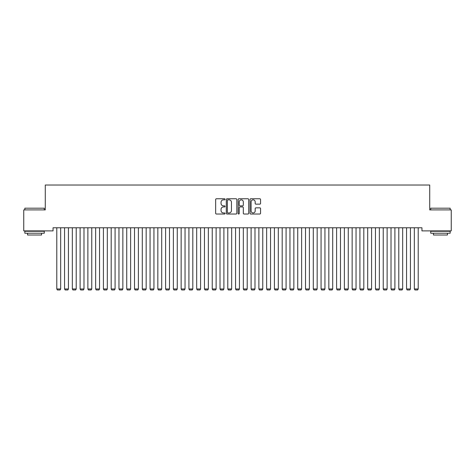 <?xml version="1.0" encoding="UTF-8"?>
<svg xmlns="http://www.w3.org/2000/svg" width="475" height="475" viewBox="0 0 475 475"><rect width="100%" height="100%" fill="white"/><g stroke="black" fill="none" stroke-linecap="round" stroke-linejoin="round"><path stroke-width="0.71" d="M225.067 199.304A0.534 0.534 0 0 0 224.533 198.77L216.422 198.77A0.76 0.76 0 0 0 215.662 199.536L215.662 213.269A0.76 0.76 0 0 0 216.422 214.029L224.533 214.029A0.534 0.534 0 0 0 225.067 213.495A0.534 0.534 0 0 0 224.533 212.96L223.482 212.96A2.44 2.44 0 0 1 221.041 210.52L221.041 209.374A2.44 2.44 0 0 1 223.482 206.934L224.533 206.934A0.534 0.534 0 0 0 225.067 206.399A0.534 0.534 0 0 0 224.533 205.865L223.482 205.865A2.44 2.44 0 0 1 221.041 203.425L221.041 202.279A2.44 2.44 0 0 1 223.482 199.838L224.533 199.838A0.534 0.534 0 0 0 225.067 199.304M259.795 204.149A0.76 0.76 0 0 0 260.561 203.389L260.561 199.536A0.76 0.76 0 0 0 259.795 198.77L250.794 198.77A0.76 0.76 0 0 0 250.034 199.536L250.034 213.269A0.76 0.76 0 0 0 250.794 214.029L259.795 214.029A0.76 0.76 0 0 0 260.561 213.269L260.561 208.614A0.76 0.76 0 0 0 259.795 207.848L255.942 207.848A0.76 0.76 0 0 0 255.182 208.614L255.182 210.924A2.042 2.042 0 0 1 253.139 212.96A2.042 2.042 0 0 1 251.097 210.924L251.097 201.881A2.042 2.042 0 0 1 253.139 199.838A2.042 2.042 0 0 1 255.182 201.881L255.182 203.389A0.76 0.76 0 0 0 255.942 204.149L259.795 204.149M421.948 227.774L53.052 227.774L53.052 230.886L23.75 230.886L23.75 209.897L45.279 209.897L45.279 185.024L429.721 185.024L429.721 209.897L451.25 209.897L451.25 230.886L421.948 230.886L421.948 227.774M236.835 199.536A0.76 0.76 0 0 0 236.069 198.77L227.068 198.77A0.76 0.76 0 0 0 226.302 199.536L226.302 213.269A0.76 0.76 0 0 0 227.068 214.029L236.069 214.029A0.76 0.76 0 0 0 236.835 213.269L236.835 199.536M238.931 198.77L247.932 198.77A0.76 0.76 0 0 1 248.698 199.536L248.698 213.269A0.76 0.76 0 0 1 247.932 214.029L244.079 214.029A0.76 0.76 0 0 1 243.319 213.269L243.319 207.7A0.76 0.76 0 0 0 242.553 206.934L240 206.934A0.76 0.76 0 0 0 239.234 207.7L239.234 213.495A0.534 0.534 0 0 1 238.699 214.029A0.534 0.534 0 0 1 238.165 213.495L238.165 199.536A0.76 0.76 0 0 1 238.931 198.77M227.905 199.838A0.534 0.534 0 0 0 227.371 200.373L227.371 212.426A0.534 0.534 0 0 0 227.905 212.96L229.009 212.96A2.44 2.44 0 0 0 231.456 210.52L231.456 202.279A2.44 2.44 0 0 0 229.009 199.838L227.905 199.838M243.319 201.917A2.042 2.042 0 0 0 241.276 199.88A2.042 2.042 0 0 0 239.234 201.917L239.234 205.105A0.76 0.76 0 0 0 240 205.865L242.553 205.865A0.76 0.76 0 0 0 243.319 205.105L243.319 201.917M60.669 227.774L60.669 288.96L56.786 288.96L56.786 227.774M60.669 288.96L60.087 289.976L57.368 289.976L56.786 288.96M68.442 227.774L68.442 288.96L64.558 288.96L64.558 227.774M68.442 288.96L67.86 289.976L65.14 289.976L64.558 288.96M76.214 227.774L76.214 288.96L72.331 288.96L72.331 227.774M76.214 288.96L75.632 289.976L72.912 289.976L72.331 288.96M24.837 208.187L44.27 208.187L24.837 208.187L24.837 209.897M44.27 233.219L24.837 233.219L24.837 231.272L44.27 231.272L44.27 233.219M41.551 233.219L41.551 235.006L27.556 235.006L27.556 233.219M430.73 208.187L450.163 208.187L430.73 208.187L430.73 209.897M450.163 233.219L430.73 233.219L430.73 231.272L450.163 231.272L450.163 233.219M447.444 233.219L447.444 235.006L433.449 235.006L433.449 233.219M83.986 227.774L83.986 288.96L80.103 288.96L80.103 227.774M83.986 288.96L83.404 289.976L80.685 289.976L80.103 288.96M91.764 227.774L91.764 288.96L87.875 288.96L87.875 227.774M91.764 288.96L91.176 289.976L88.457 289.976L87.875 288.96M99.536 227.774L99.536 288.96L95.647 288.96L95.647 227.774M99.536 288.96L98.948 289.976L96.229 289.976L95.647 288.96M107.308 227.774L107.308 288.96L103.419 288.96L103.419 227.774M107.308 288.96L106.727 289.976L104.001 289.976L103.419 288.96M115.081 227.774L115.081 288.96L111.192 288.96L111.192 227.774M115.081 288.96L114.499 289.976L111.773 289.976L111.192 288.96M122.853 227.774L122.853 288.96L118.964 288.96L118.964 227.774M122.853 288.96L122.271 289.976L119.552 289.976L118.964 288.96M130.625 227.774L130.625 288.96L126.736 288.96L126.736 227.774M130.625 288.96L130.043 289.976L127.324 289.976L126.736 288.96M138.397 227.774L138.397 288.96L134.514 288.96L134.514 227.774M138.397 288.96L137.815 289.976L135.096 289.976L134.514 288.96M146.169 227.774L146.169 288.96L142.286 288.96L142.286 227.774M146.169 288.96L145.588 289.976L142.868 289.976L142.286 288.96M153.942 227.774L153.942 288.96L150.058 288.96L150.058 227.774M153.942 288.96L153.36 289.976L150.64 289.976L150.058 288.96M161.714 227.774L161.714 288.96L157.831 288.96L157.831 227.774M161.714 288.96L161.132 289.976L158.412 289.976L157.831 288.96M169.486 227.774L169.486 288.96L165.603 288.96L165.603 227.774M169.486 288.96L168.904 289.976L166.185 289.976L165.603 288.96M177.264 227.774L177.264 288.96L173.375 288.96L173.375 227.774M177.264 288.96L176.676 289.976L173.957 289.976L173.375 288.96M185.036 227.774L185.036 288.96L181.147 288.96L181.147 227.774M185.036 288.96L184.448 289.976L181.729 289.976L181.147 288.96M192.808 227.774L192.808 288.96L188.919 288.96L188.919 227.774M192.808 288.96L192.227 289.976L189.501 289.976L188.919 288.96M200.581 227.774L200.581 288.96L196.692 288.96L196.692 227.774M200.581 288.96L199.999 289.976L197.273 289.976L196.692 288.96M208.353 227.774L208.353 288.96L204.464 288.96L204.464 227.774M208.353 288.96L207.771 289.976L205.052 289.976L204.464 288.96M216.125 227.774L216.125 288.96L212.236 288.96L212.236 227.774M216.125 288.96L215.543 289.976L212.824 289.976L212.236 288.96M223.897 227.774L223.897 288.96L220.014 288.96L220.014 227.774M223.897 288.96L223.315 289.976L220.596 289.976L220.014 288.96M231.669 227.774L231.669 288.96L227.786 288.96L227.786 227.774M231.669 288.96L231.088 289.976L228.368 289.976L227.786 288.96M239.442 227.774L239.442 288.96L235.558 288.96L235.558 227.774M239.442 288.96L238.86 289.976L236.14 289.976L235.558 288.96M247.214 227.774L247.214 288.96L243.331 288.96L243.331 227.774M247.214 288.96L246.632 289.976L243.912 289.976L243.331 288.96M254.986 227.774L254.986 288.96L251.103 288.96L251.103 227.774M254.986 288.96L254.404 289.976L251.685 289.976L251.103 288.96M262.764 227.774L262.764 288.96L258.875 288.96L258.875 227.774M262.764 288.96L262.176 289.976L259.457 289.976L258.875 288.96M270.536 227.774L270.536 288.96L266.647 288.96L266.647 227.774M270.536 288.96L269.948 289.976L267.229 289.976L266.647 288.96M278.308 227.774L278.308 288.96L274.419 288.96L274.419 227.774M278.308 288.96L277.727 289.976L275.001 289.976L274.419 288.96M286.081 227.774L286.081 288.96L282.192 288.96L282.192 227.774M286.081 288.96L285.499 289.976L282.773 289.976L282.192 288.96M293.853 227.774L293.853 288.96L289.964 288.96L289.964 227.774M293.853 288.96L293.271 289.976L290.552 289.976L289.964 288.96M301.625 227.774L301.625 288.96L297.736 288.96L297.736 227.774M301.625 288.96L301.043 289.976L298.324 289.976L297.736 288.96M309.397 227.774L309.397 288.96L305.514 288.96L305.514 227.774M309.397 288.96L308.815 289.976L306.096 289.976L305.514 288.96M317.169 227.774L317.169 288.96L313.286 288.96L313.286 227.774M317.169 288.96L316.588 289.976L313.868 289.976L313.286 288.96M324.942 227.774L324.942 288.96L321.058 288.96L321.058 227.774M324.942 288.96L324.36 289.976L321.64 289.976L321.058 288.96M332.714 227.774L332.714 288.96L328.831 288.96L328.831 227.774M332.714 288.96L332.132 289.976L329.412 289.976L328.831 288.96M340.486 227.774L340.486 288.96L336.603 288.96L336.603 227.774M340.486 288.96L339.904 289.976L337.185 289.976L336.603 288.96M348.264 227.774L348.264 288.96L344.375 288.96L344.375 227.774M348.264 288.96L347.676 289.976L344.957 289.976L344.375 288.96M356.036 227.774L356.036 288.96L352.147 288.96L352.147 227.774M356.036 288.96L355.448 289.976L352.729 289.976L352.147 288.96M363.808 227.774L363.808 288.96L359.919 288.96L359.919 227.774M363.808 288.96L363.227 289.976L360.501 289.976L359.919 288.96M371.581 227.774L371.581 288.96L367.692 288.96L367.692 227.774M371.581 288.96L370.999 289.976L368.273 289.976L367.692 288.96M379.353 227.774L379.353 288.96L375.464 288.96L375.464 227.774M379.353 288.96L378.771 289.976L376.052 289.976L375.464 288.96M387.125 227.774L387.125 288.96L383.236 288.96L383.236 227.774M387.125 288.96L386.543 289.976L383.824 289.976L383.236 288.96M394.897 227.774L394.897 288.96L391.014 288.96L391.014 227.774M394.897 288.96L394.315 289.976L391.596 289.976L391.014 288.96M402.669 227.774L402.669 288.96L398.786 288.96L398.786 227.774M402.669 288.96L402.088 289.976L399.368 289.976L398.786 288.96M410.442 227.774L410.442 288.96L406.558 288.96L406.558 227.774M410.442 288.96L409.86 289.976L407.14 289.976L406.558 288.96M418.214 227.774L418.214 288.96L414.331 288.96L414.331 227.774M418.214 288.96L417.632 289.976L414.912 289.976L414.331 288.96M44.27 209.897L44.27 208.187M39.841 231.272L39.841 230.886M29.266 231.272L29.266 230.886M450.163 209.897L450.163 208.187M445.734 231.272L445.734 230.886M435.159 231.272L435.159 230.886"/></g></svg>
